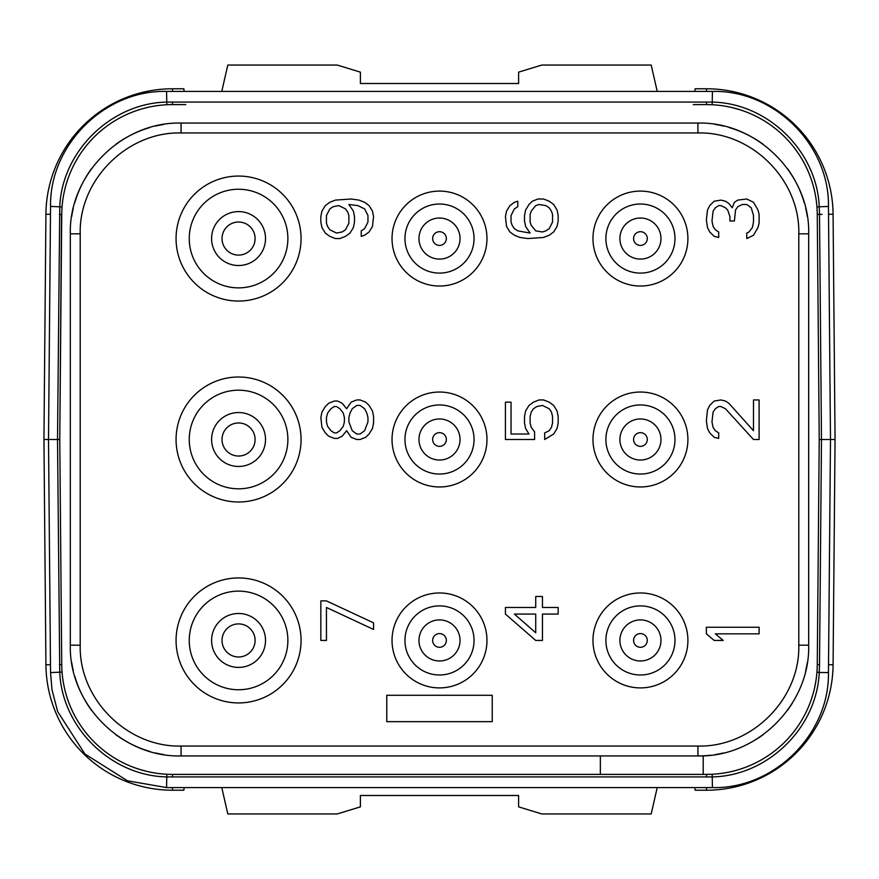 <?xml version="1.0" encoding="UTF-8"?>
<svg xmlns="http://www.w3.org/2000/svg" width="879" height="879" viewBox="0 0 879 879"><rect width="100%" height="100%" fill="white"/><g stroke="black" fill="none" stroke-linecap="round" stroke-linejoin="round"><path stroke-width="1.32" d="M694.839 91.416L695.157 88.779L706.518 88.779A126.576 126.576 0 0 1 833.083 214.245L835.05 439.5L830.49 439.5L828.457 672.567L819.239 672.49C816.855 727.889 767.828 775.794 712.429 776.915L166.57 776.915C111.183 775.805 62.145 727.889 59.761 672.49L57.52 439.5L59.761 206.51C62.145 151.111 111.172 103.206 166.57 102.085L712.429 102.085C767.817 103.195 816.855 151.111 819.239 206.51L819.514 214.366L822.03 214.344M172.482 91.416L172.482 88.779L183.843 88.779L184.161 91.416M185.755 104.601L172.449 104.601M59.486 664.634L61.739 664.612L59.772 439.5L61.739 664.612A110.754 110.754 0 0 0 172.482 774.399L706.518 774.399A110.754 110.754 0 0 0 817.261 664.612L819.228 439.5L817.261 214.388A110.754 110.754 0 0 0 706.518 104.601L693.245 104.601M808.581 172.35L808.164 171.394M806.57 167.867L805.142 164.977M804.252 163.263L802.879 160.769M766.103 121.994L765.071 121.346M743.096 110.82L742.063 110.457M739.382 109.589L732.229 107.623M818.569 364.466L818.47 352.27M817.975 296.058L817.92 289.422M817.92 589.578L817.975 582.942M818.47 526.73L818.569 514.534M732.229 771.377L736.415 770.29M600.357 755.94L600.357 774.399L185.755 774.399M70.419 706.65L70.836 707.606M72.43 711.133L73.858 714.023M74.748 715.737L76.121 718.231M112.897 757.006L113.929 757.654M135.904 768.18L136.937 768.543M139.618 769.411L146.771 771.377M168.164 774.311L172.449 774.399M162.274 773.927L160.154 773.707M149.089 771.894L144.266 770.74M119.017 760.643L117.962 760.049M60.431 514.534L60.53 526.73M61.025 582.942L61.08 589.578M61.08 289.422L61.025 296.058M60.53 352.27L60.431 364.466M146.771 107.623L142.585 108.71M65.639 186.194L65.376 187.172M172.482 88.779A126.576 126.576 0 0 0 45.917 214.245L43.95 439.5L48.51 439.5L50.542 206.433L62.057 206.895L61.871 209.806M101.656 130.213L99.25 132.279M829.216 439.5L821.48 439.5L819.514 664.634L819.239 672.49L816.943 672.105L817.118 669.435M830.49 439.5L828.457 206.433L816.943 206.895L817.118 209.565M706.518 101.964L706.518 104.601L710.836 104.689M168.164 104.689L172.482 104.601A110.754 110.754 0 0 0 61.739 214.388L59.486 214.366M160.341 105.271L162.637 105.04M61.739 214.388L59.772 439.5L61.541 214.388M712.166 774.256L712.429 787.584L166.57 787.584L127.477 780.805L84.878 753.962L57.662 711.605L51.971 689.707L50.542 672.567L62.057 672.105L61.882 669.435M710.836 774.311L703.2 774.399L703.2 755.819A110.754 110.754 0 0 0 710.693 755.204M718.659 773.729L716.363 773.959M819.228 439.5L817.261 664.612L819.514 664.634L817.261 664.612L819.228 439.5L821.48 439.5L819.514 214.366L817.261 214.388M49.784 439.5L59.772 439.511M715.253 754.578A110.754 110.754 0 0 0 723.285 752.995M750.128 742.865A110.754 110.754 0 0 0 752.039 741.821M755.676 739.689A110.754 110.754 0 0 0 763.027 734.789M787.529 710.287A110.754 110.754 0 0 0 792.364 703.057M805.614 671.04A110.754 110.754 0 0 0 807.329 662.403M807.329 216.597A110.754 110.754 0 0 0 805.68 208.224M804.23 202.73A110.754 110.754 0 0 0 803.395 200.005M803.263 199.588A110.754 110.754 0 0 0 787.529 168.713M763.027 144.211A110.754 110.754 0 0 0 732.152 128.477M731.735 128.345A110.754 110.754 0 0 0 729.01 127.51M723.516 126.06A110.754 110.754 0 0 0 715.143 124.411M163.857 124.411A110.754 110.754 0 0 0 155.484 126.06M149.99 127.51A110.754 110.754 0 0 0 147.265 128.345M146.848 128.477A110.754 110.754 0 0 0 115.973 144.211M91.471 168.713A110.754 110.754 0 0 0 75.737 199.588M75.605 200.005A110.754 110.754 0 0 0 74.77 202.73M73.32 208.224A110.754 110.754 0 0 0 71.671 216.597M71.671 662.403A110.754 110.754 0 0 0 73.32 670.776M74.77 676.27A110.754 110.754 0 0 0 75.605 678.995M75.737 679.412A110.754 110.754 0 0 0 91.471 710.287M115.973 734.789A110.754 110.754 0 0 0 146.848 750.523M147.265 750.655A110.754 110.754 0 0 0 149.99 751.49M155.484 752.94A110.754 110.754 0 0 0 163.857 754.589M697.926 746.051L181.074 746.051C127.18 747.436 78.824 699.08 80.209 645.186L80.209 233.814C78.824 179.92 127.18 131.564 181.074 132.949L697.926 132.949C751.82 131.564 800.176 179.92 798.791 233.814L798.791 645.186C800.176 699.08 751.82 747.436 697.926 746.051L697.926 755.94L181.074 755.94C121.895 757.467 68.793 704.365 70.32 645.186L70.32 233.814C68.793 174.635 121.895 121.533 181.074 123.06L697.926 123.06C757.105 121.533 810.207 174.635 808.68 233.814L808.68 645.186C810.207 704.365 757.105 757.467 697.926 755.94A110.754 110.754 0 0 0 703.2 755.819M392.034 640.439A47.466 47.466 0 0 1 439.5 592.973A47.466 47.466 0 0 1 486.966 640.439A47.466 47.466 0 0 1 439.5 687.905A47.466 47.466 0 0 1 392.034 640.439M392.034 439.5A47.466 47.466 0 0 1 439.5 392.034A47.466 47.466 0 0 1 486.966 439.5A47.466 47.466 0 0 1 439.5 486.966A47.466 47.466 0 0 1 392.034 439.5M392.034 238.561A47.466 47.466 0 0 1 439.5 191.095A47.466 47.466 0 0 1 486.966 238.561A47.466 47.466 0 0 1 439.5 286.027A47.466 47.466 0 0 1 392.034 238.561M592.973 640.439A47.466 47.466 0 0 1 640.439 592.973A47.466 47.466 0 0 1 687.905 640.439A47.466 47.466 0 0 1 640.439 687.905A47.466 47.466 0 0 1 592.973 640.439M592.973 439.5A47.466 47.466 0 0 1 640.439 392.034A47.466 47.466 0 0 1 687.905 439.5A47.466 47.466 0 0 1 640.439 486.966A47.466 47.466 0 0 1 592.973 439.5M592.973 238.561A47.466 47.466 0 0 1 640.439 191.095A47.466 47.466 0 0 1 687.905 238.561A47.466 47.466 0 0 1 640.439 286.027A47.466 47.466 0 0 1 592.973 238.561M176.064 640.439A62.497 62.497 0 0 1 238.561 577.942A62.497 62.497 0 0 1 301.057 640.439A62.497 62.497 0 0 1 238.561 702.936A62.497 62.497 0 0 1 176.064 640.439M176.064 439.5A62.497 62.497 0 0 1 238.561 377.003A62.497 62.497 0 0 1 301.057 439.5A62.497 62.497 0 0 1 238.561 501.997A62.497 62.497 0 0 1 176.064 439.5M176.064 238.561A62.497 62.497 0 0 1 238.561 176.064A62.497 62.497 0 0 1 301.057 238.561A62.497 62.497 0 0 1 238.561 301.057A62.497 62.497 0 0 1 176.064 238.561M404.955 640.439A34.545 34.545 0 0 0 439.5 674.984A34.545 34.545 0 0 0 474.045 640.439A34.545 34.545 0 0 0 439.5 605.895A34.545 34.545 0 0 0 404.955 640.439M460.036 640.439A20.536 20.536 0 0 1 439.5 660.975A20.536 20.536 0 0 1 418.964 640.439A20.536 20.536 0 0 1 439.5 619.904A20.536 20.536 0 0 1 460.036 640.439A20.536 20.536 0 0 0 439.5 619.904A20.536 20.536 0 0 0 418.964 640.439A20.536 20.536 0 0 0 439.5 660.975A20.536 20.536 0 0 0 460.036 640.439M404.955 439.5A34.545 34.545 0 0 0 439.5 474.045A34.545 34.545 0 0 0 474.045 439.5A34.545 34.545 0 0 0 439.5 404.955A34.545 34.545 0 0 0 404.955 439.5M460.036 439.5A20.536 20.536 0 0 1 439.5 460.036A20.536 20.536 0 0 1 418.964 439.5A20.536 20.536 0 0 1 439.5 418.964A20.536 20.536 0 0 1 460.036 439.5A20.536 20.536 0 0 0 439.5 418.964A20.536 20.536 0 0 0 418.964 439.5A20.536 20.536 0 0 0 439.5 460.036A20.536 20.536 0 0 0 460.036 439.5M404.955 238.561A34.545 34.545 0 0 0 439.5 273.105A34.545 34.545 0 0 0 474.045 238.561A34.545 34.545 0 0 0 439.5 204.016A34.545 34.545 0 0 0 404.955 238.561M460.036 238.561A20.536 20.536 0 0 1 439.5 259.096A20.536 20.536 0 0 1 418.964 238.561A20.536 20.536 0 0 1 439.5 218.025A20.536 20.536 0 0 1 460.036 238.561A20.536 20.536 0 0 0 439.5 218.025A20.536 20.536 0 0 0 418.964 238.561A20.536 20.536 0 0 0 439.5 259.096A20.536 20.536 0 0 0 460.036 238.561M605.895 640.439A34.545 34.545 0 0 0 640.439 674.984A34.545 34.545 0 0 0 674.984 640.439A34.545 34.545 0 0 0 640.439 605.895A34.545 34.545 0 0 0 605.895 640.439M660.975 640.439A20.536 20.536 0 0 1 640.439 660.975A20.536 20.536 0 0 1 619.904 640.439A20.536 20.536 0 0 1 640.439 619.904A20.536 20.536 0 0 1 660.975 640.439A20.536 20.536 0 0 0 640.439 619.904A20.536 20.536 0 0 0 619.904 640.439A20.536 20.536 0 0 0 640.439 660.975A20.536 20.536 0 0 0 660.975 640.439M605.895 439.5A34.545 34.545 0 0 0 640.439 474.045A34.545 34.545 0 0 0 674.984 439.5A34.545 34.545 0 0 0 640.439 404.955A34.545 34.545 0 0 0 605.895 439.5M660.975 439.5A20.536 20.536 0 0 1 640.439 460.036A20.536 20.536 0 0 1 619.904 439.5A20.536 20.536 0 0 1 640.439 418.964A20.536 20.536 0 0 1 660.975 439.5A20.536 20.536 0 0 0 640.439 418.964A20.536 20.536 0 0 0 619.904 439.5A20.536 20.536 0 0 0 640.439 460.036A20.536 20.536 0 0 0 660.975 439.5M605.895 238.561A34.545 34.545 0 0 0 640.439 273.105A34.545 34.545 0 0 0 674.984 238.561A34.545 34.545 0 0 0 640.439 204.016A34.545 34.545 0 0 0 605.895 238.561M660.975 238.561A20.536 20.536 0 0 1 640.439 259.096A20.536 20.536 0 0 1 619.904 238.561A20.536 20.536 0 0 1 640.439 218.025A20.536 20.536 0 0 1 660.975 238.561A20.536 20.536 0 0 0 640.439 218.025A20.536 20.536 0 0 0 619.904 238.561A20.536 20.536 0 0 0 640.439 259.096A20.536 20.536 0 0 0 660.975 238.561M189.249 640.439A49.312 49.312 0 0 0 238.561 689.751A49.312 49.312 0 0 0 287.872 640.439A49.312 49.312 0 0 0 238.561 591.127A49.312 49.312 0 0 0 189.249 640.439M265.524 640.439A26.963 26.963 0 0 1 238.561 667.403A26.963 26.963 0 0 1 211.597 640.439A26.963 26.963 0 0 1 238.561 613.476A26.963 26.963 0 0 1 265.524 640.439A26.963 26.963 0 0 1 238.561 667.403A26.963 26.963 0 0 1 211.597 640.439A26.963 26.963 0 0 1 238.561 613.476A26.963 26.963 0 0 1 265.524 640.439M222.024 640.439A16.536 16.536 0 0 0 238.561 656.976A16.536 16.536 0 0 0 255.097 640.439A16.536 16.536 0 0 0 238.561 623.903A16.536 16.536 0 0 0 222.024 640.439M189.249 439.5A49.312 49.312 0 0 0 238.561 488.812A49.312 49.312 0 0 0 287.872 439.5A49.312 49.312 0 0 0 238.561 390.188A49.312 49.312 0 0 0 189.249 439.5M265.524 439.5A26.963 26.963 0 0 1 238.561 466.463A26.963 26.963 0 0 1 211.597 439.5A26.963 26.963 0 0 1 238.561 412.537A26.963 26.963 0 0 1 265.524 439.5A26.963 26.963 0 0 1 238.561 466.463A26.963 26.963 0 0 1 211.597 439.5A26.963 26.963 0 0 1 238.561 412.537A26.963 26.963 0 0 1 265.524 439.5M222.024 439.5A16.536 16.536 0 0 0 238.561 456.036A16.536 16.536 0 0 0 255.097 439.5A16.536 16.536 0 0 0 238.561 422.964A16.536 16.536 0 0 0 222.024 439.5M189.249 238.561A49.312 49.312 0 0 0 238.561 287.872A49.312 49.312 0 0 0 287.872 238.561A49.312 49.312 0 0 0 238.561 189.249A49.312 49.312 0 0 0 189.249 238.561M265.524 238.561A26.963 26.963 0 0 1 238.561 265.524A26.963 26.963 0 0 1 211.597 238.561A26.963 26.963 0 0 1 238.561 211.597A26.963 26.963 0 0 1 265.524 238.561A26.963 26.963 0 0 1 238.561 265.524A26.963 26.963 0 0 1 211.597 238.561A26.963 26.963 0 0 1 238.561 211.597A26.963 26.963 0 0 1 265.524 238.561M222.024 238.561A16.536 16.536 0 0 0 238.561 255.097A16.536 16.536 0 0 0 255.097 238.561A16.536 16.536 0 0 0 238.561 222.024A16.536 16.536 0 0 0 222.024 238.561M326.45 600.884L320.835 600.884L320.835 640.439L326.45 640.439L326.45 607.477L373.575 629.452L373.575 622.859L326.45 600.884M346.645 430.71L351.128 437.302L356.742 439.5L360.104 439.5L365.719 437.302L369.081 434.006L372.454 428.512L373.575 423.019L373.575 416.426L372.454 410.932L369.081 405.439L365.719 402.142L360.104 399.945L356.742 399.945L351.128 402.142L346.645 408.735L342.151 403.241L337.668 401.044L334.306 401.044L328.691 403.241L325.329 406.537L321.956 412.031L320.835 417.525L321.956 427.414L325.329 432.907L328.691 436.204L334.306 438.401L337.668 438.401L342.151 436.204L346.645 430.71M367.96 421.92L364.598 430.71L360.104 434.006L356.742 434.006L352.259 430.71L348.886 421.92L348.886 417.525L350.007 413.13L352.259 408.735L356.742 405.439L360.104 405.439L364.598 408.735L366.84 413.13L367.96 417.525L367.96 421.92M326.45 417.525L327.57 413.13L330.933 408.735L334.306 406.537L336.547 406.537L339.909 408.735L343.282 413.13L344.403 417.525L344.403 421.92L343.282 426.315L339.909 430.71L336.547 432.907L334.306 432.907L330.933 430.71L327.57 426.315L326.45 421.92L326.45 417.525M361.236 236.363L364.598 235.264L369.081 231.968L372.454 226.474L373.575 216.586L372.454 211.092L369.081 205.598L364.598 202.302L358.984 200.104L351.128 199.006L335.426 200.104L329.812 202.302L325.329 205.598L321.956 211.092L320.835 216.586L320.835 222.079L321.956 227.573L325.329 233.067L329.812 236.363L335.426 238.561L339.909 238.561L345.524 236.363L350.007 233.067L353.38 227.573L354.501 222.079L354.501 216.586L353.38 211.092L348.886 204.499L357.863 205.598L364.598 208.894L367.96 215.487L367.96 222.079L364.598 228.672L361.236 230.869L361.236 236.363M338.789 205.598L345.524 208.894L347.765 212.191L348.886 215.487L348.886 223.178L345.524 229.771L342.151 231.968L336.547 233.067L329.812 229.771L327.57 226.474L326.45 223.178L326.45 215.487L329.812 208.894L333.174 206.697L338.789 205.598M505.425 614.069L535.718 640.439L542.453 640.439L542.453 614.069L558.165 614.069L558.165 607.477L542.453 607.477L542.453 596.489L535.718 596.489L535.718 607.477L505.425 607.477L505.425 614.069M535.718 632.748L514.402 614.069L535.718 614.069L535.718 632.748M534.597 431.809L531.235 427.414L530.114 423.019L530.114 416.426L531.235 412.031L533.476 408.735L536.849 406.537L542.453 405.439L549.188 408.735L551.43 412.031L552.55 416.426L552.55 423.019L551.43 427.414L549.188 430.71L544.694 432.907L544.694 439.5L553.671 434.006L557.044 428.512L558.165 423.019L558.165 416.426L557.044 410.932L553.671 405.439L549.188 402.142L543.574 399.945L539.091 399.945L533.476 402.142L528.993 405.439L525.62 410.932L524.499 416.426L524.499 423.019L525.62 428.512L528.993 434.006L511.04 434.006L511.04 402.142L505.425 402.142L505.425 439.5L534.597 439.5L534.597 431.809M532.355 201.203L528.993 204.499L525.62 209.993L524.499 215.487L524.499 220.981L525.62 226.474L530.114 233.067L517.764 230.869L514.402 228.672L512.16 225.376L511.04 222.079L511.04 215.487L514.402 208.894L517.764 206.697L517.764 201.203L514.402 202.302L509.919 205.598L506.546 211.092L505.425 216.586L506.546 226.474L509.919 231.968L514.402 235.264L520.016 237.462L527.872 238.561L543.574 237.462L549.188 235.264L553.671 231.968L557.044 226.474L558.165 220.981L558.165 215.487L557.044 209.993L553.671 204.499L549.188 201.203L543.574 199.006L537.97 199.006L532.355 201.203M535.718 205.598L539.091 204.499L545.826 205.598L549.188 207.796L551.43 211.092L552.55 214.388L552.55 222.079L549.188 228.672L545.826 230.869L542.453 231.968L535.718 230.869L531.235 225.376L530.114 222.079L530.114 214.388L531.235 211.092L535.718 205.598M759.104 627.254L706.364 627.254L706.364 633.847L714.22 640.439L723.197 640.439L715.341 633.847L759.104 633.847L759.104 627.254M753.49 439.5L759.104 439.5L759.104 399.945L753.49 399.945L753.49 430.71L728.812 403.241L725.439 401.044L720.956 399.945L714.22 401.044L709.727 405.439L707.485 409.834L706.364 420.821L707.485 428.512L709.727 432.907L714.22 437.302L718.703 438.401L718.703 432.907L715.341 430.71L713.1 427.414L711.979 421.92L713.1 412.031L715.341 408.735L718.703 406.537L720.956 406.537L725.439 408.735L753.49 439.5M753.49 202.302L746.765 199.006L737.789 200.104L734.415 202.302L732.174 207.796L728.812 203.401L725.439 201.203L720.956 200.104L714.22 201.203L709.727 205.598L707.485 209.993L706.364 219.882L707.485 227.573L709.727 231.968L714.22 236.363L718.703 237.462L718.703 231.968L715.341 229.771L713.1 226.474L711.979 220.981L713.1 211.092L715.341 207.796L718.703 205.598L720.956 205.598L725.439 207.796L727.68 209.993L729.933 216.586L729.933 220.981L734.415 220.981L735.536 209.993L737.789 206.697L742.272 204.499L746.765 204.499L751.248 207.796L753.49 215.487L753.49 222.079L752.369 227.573L749.007 231.968L746.765 233.067L746.765 238.561L753.49 235.264L757.984 227.573L759.104 223.178L759.104 214.388L757.984 209.993L753.49 202.302M492.24 695.289L386.76 695.289L386.76 721.659L492.24 721.659L492.24 695.289M43.95 439.5L45.917 664.755A126.576 126.576 0 0 0 172.482 790.221L183.843 790.221L184.161 787.584M221.772 787.584L227.804 813.954L337.184 813.954L360.39 806.856L360.39 795.495L518.61 795.495L518.61 806.856L541.816 813.954L651.196 813.954L657.228 787.584M706.518 787.584L706.518 790.221L695.157 790.221L694.839 787.584M706.518 790.221A126.576 126.576 0 0 0 833.083 664.755L835.05 439.5M657.228 91.416L651.196 65.046L541.816 65.046L518.61 72.144L518.61 83.505L360.39 83.505L360.39 72.144L337.184 65.046L227.804 65.046L221.772 91.416M706.518 774.399L706.518 777.036M166.57 787.584L166.834 774.256M172.482 774.399L172.482 777.036M50.542 206.433C49.51 144.782 104.942 89.845 166.57 91.416L166.834 104.744M172.482 104.601L172.482 101.964M166.57 91.416L712.429 91.416L712.166 104.744M181.074 755.94L181.074 746.051M70.32 645.186L80.209 645.186M70.32 233.814L80.209 233.814M181.074 123.06L181.074 132.949M697.926 123.06L697.926 132.949M808.68 233.814L798.791 233.814M808.68 645.186L798.791 645.186M446.356 640.439A6.856 6.856 0 0 1 439.5 647.296A6.856 6.856 0 0 1 432.644 640.439A6.856 6.856 0 0 1 439.5 633.583A6.856 6.856 0 0 1 446.356 640.439M446.356 439.5A6.856 6.856 0 0 1 439.5 446.356A6.856 6.856 0 0 1 432.644 439.5A6.856 6.856 0 0 1 439.5 432.644A6.856 6.856 0 0 1 446.356 439.5M446.356 238.561A6.856 6.856 0 0 1 439.5 245.417A6.856 6.856 0 0 1 432.644 238.561A6.856 6.856 0 0 1 439.5 231.704A6.856 6.856 0 0 1 446.356 238.561M647.296 640.439A6.856 6.856 0 0 1 640.439 647.296A6.856 6.856 0 0 1 633.583 640.439A6.856 6.856 0 0 1 640.439 633.583A6.856 6.856 0 0 1 647.296 640.439M647.296 439.5A6.856 6.856 0 0 1 640.439 446.356A6.856 6.856 0 0 1 633.583 439.5A6.856 6.856 0 0 1 640.439 432.644A6.856 6.856 0 0 1 647.296 439.5M647.296 238.561A6.856 6.856 0 0 1 640.439 245.417A6.856 6.856 0 0 1 633.583 238.561A6.856 6.856 0 0 1 640.439 231.704A6.856 6.856 0 0 1 647.296 238.561M50.477 214.289L45.917 214.245M50.477 664.711L45.917 664.755M172.482 787.584L172.482 790.221M828.523 664.711L833.083 664.755M828.523 214.289L833.083 214.245M706.518 91.416L706.518 88.779M712.429 787.584C774.058 789.155 829.49 734.218 828.457 672.567M50.542 672.567L48.51 439.5M828.457 206.433C829.49 144.793 774.069 89.845 712.429 91.416"/></g></svg>
